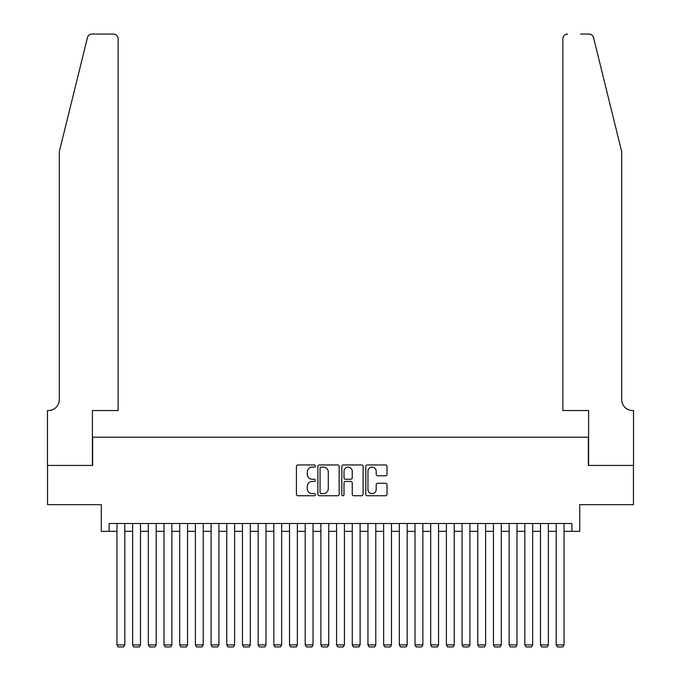 <?xml version="1.0" encoding="UTF-8"?>
<svg xmlns="http://www.w3.org/2000/svg" width="681" height="681" viewBox="0 0 681 681"><rect width="100%" height="100%" fill="white"/><g stroke="black" fill="none" stroke-linecap="round" stroke-linejoin="round"><path stroke-width="1.02" d="M315.405 466.034A1.081 1.081 0 0 0 314.324 464.953L297.963 464.953A1.541 1.541 0 0 0 296.422 466.494L296.422 494.21A1.541 1.541 0 0 0 297.963 495.751L314.324 495.751A1.081 1.081 0 0 0 315.405 494.67A1.081 1.081 0 0 0 314.324 493.597L312.204 493.597A4.929 4.929 0 0 1 307.276 488.669L307.276 486.353A4.929 4.929 0 0 1 312.204 481.433L314.324 481.433A1.081 1.081 0 0 0 315.405 480.352A1.081 1.081 0 0 0 314.324 479.271L312.204 479.271A4.929 4.929 0 0 1 307.276 474.351L307.276 472.035A4.929 4.929 0 0 1 312.204 467.106L314.324 467.106A1.081 1.081 0 0 0 315.405 466.034M385.497 475.806A1.541 1.541 0 0 0 387.038 474.265L387.038 466.494A1.541 1.541 0 0 0 385.497 464.953L367.331 464.953A1.541 1.541 0 0 0 365.791 466.494L365.791 494.21A1.541 1.541 0 0 0 367.331 495.751L385.497 495.751A1.541 1.541 0 0 0 387.038 494.21L387.038 484.821A1.541 1.541 0 0 0 385.497 483.28L377.725 483.28A1.541 1.541 0 0 0 376.184 484.821L376.184 489.477A4.12 4.12 0 0 1 372.064 493.597A4.12 4.12 0 0 1 367.944 489.477L367.944 471.226A4.12 4.12 0 0 1 372.064 467.106A4.12 4.12 0 0 1 376.184 471.226L376.184 474.265A1.541 1.541 0 0 0 377.725 475.806L385.497 475.806M109.113 531.333L109.113 523.493L571.887 523.493L571.887 531.333L579.727 531.333L579.727 504.664L633.458 504.664L633.458 465.446L588.358 465.446L588.358 437.211L92.642 437.211L92.642 465.446L47.542 465.446L47.542 504.664L101.273 504.664L101.273 531.333L116.953 531.333M339.155 466.494A1.541 1.541 0 0 0 337.614 464.953L319.44 464.953A1.541 1.541 0 0 0 317.899 466.494L317.899 494.21A1.541 1.541 0 0 0 319.44 495.751L337.614 495.751A1.541 1.541 0 0 0 339.155 494.21L339.155 466.494M343.386 464.953L361.56 464.953A1.541 1.541 0 0 1 363.101 466.494L363.101 494.21A1.541 1.541 0 0 1 361.56 495.751L353.779 495.751A1.541 1.541 0 0 1 352.239 494.21L352.239 482.965A1.541 1.541 0 0 0 350.698 481.433L345.539 481.433A1.541 1.541 0 0 0 344.007 482.965L344.007 494.67A1.081 1.081 0 0 1 342.926 495.751A1.081 1.081 0 0 1 341.845 494.67L341.845 466.494A1.541 1.541 0 0 1 343.386 464.953M124.802 531.333L132.642 531.333M140.49 531.333L148.33 531.333M156.179 531.333L164.019 531.333M171.859 531.333L179.707 531.333M187.547 531.333L195.396 531.333M203.236 531.333L211.084 531.333M218.924 531.333L226.764 531.333M234.613 531.333L242.453 531.333M250.302 531.333L258.142 531.333M265.982 531.333L273.83 531.333M281.67 531.333L289.519 531.333M297.359 531.333L305.207 531.333M313.047 531.333L320.887 531.333M328.736 531.333L336.576 531.333M344.424 531.333L352.264 531.333M360.113 531.333L367.953 531.333M375.793 531.333L383.641 531.333M391.481 531.333L399.33 531.333M407.17 531.333L415.018 531.333M422.858 531.333L430.698 531.333M438.547 531.333L446.387 531.333M454.236 531.333L462.076 531.333M469.916 531.333L477.764 531.333M485.604 531.333L493.453 531.333M501.293 531.333L509.141 531.333M516.981 531.333L524.821 531.333M532.67 531.333L540.51 531.333M548.358 531.333L556.198 531.333M564.047 531.333L571.887 531.333M321.134 467.106A1.081 1.081 0 0 0 320.061 468.188L320.061 492.516A1.081 1.081 0 0 0 321.134 493.597L323.373 493.597A4.929 4.929 0 0 0 328.293 488.669L328.293 472.035A4.929 4.929 0 0 0 323.373 467.106L321.134 467.106M352.239 471.303A4.12 4.12 0 0 0 348.119 467.183A4.12 4.12 0 0 0 344.007 471.303L344.007 477.73A1.541 1.541 0 0 0 345.539 479.271L350.698 479.271A1.541 1.541 0 0 0 352.239 477.73L352.239 471.303M124.802 523.493L124.802 644.907L116.953 644.907L116.953 523.493M124.802 644.907L123.627 646.95L118.136 646.95L116.953 644.907M87.449 37.625C88.641 35.046 88.641 35.046 87.449 37.625L59.307 151.701L59.307 399.56A10.981 10.981 0 0 1 48.325 410.541L47.466 410.541L47.466 465.446L92.403 465.446L92.403 410.541L118.136 410.541L118.136 38.757A4.707 4.707 0 0 0 113.429 34.05L92.012 34.05A4.707 4.707 0 0 0 87.449 37.625M100.405 34.05L113.429 34.05C116.264 34.348 117.83 35.914 118.136 38.757L118.136 410.541M59.307 399.56A10.981 10.981 0 0 1 48.325 410.541M613.062 116.723L593.551 37.625C592.359 35.046 592.359 35.046 593.551 37.625L621.693 151.701L621.693 399.56A10.981 10.981 0 0 0 632.675 410.541L633.534 410.541L633.534 465.446L588.597 465.446L588.597 410.541L562.864 410.541L562.864 38.757L562.864 410.541M580.595 34.05L588.988 34.05A4.707 4.707 0 0 1 593.551 37.625M567.571 34.05A4.707 4.707 0 0 0 562.864 38.757C563.17 35.914 564.736 34.348 567.571 34.05M621.693 399.56A10.981 10.981 0 0 0 632.675 410.541M140.49 523.493L140.49 644.907L132.642 644.907L132.642 523.493M140.49 644.907L139.307 646.95L133.825 646.95L132.642 644.907M156.179 523.493L156.179 644.907L148.33 644.907L148.33 523.493M156.179 644.907L154.996 646.95L149.505 646.95L148.33 644.907M171.859 523.493L171.859 644.907L164.019 644.907L164.019 523.493M171.859 644.907L170.684 646.95L165.194 646.95L164.019 644.907M187.547 523.493L187.547 644.907L179.707 644.907L179.707 523.493M187.547 644.907L186.373 646.95L180.882 646.95L179.707 644.907M203.236 523.493L203.236 644.907L195.396 644.907L195.396 523.493M203.236 644.907L202.061 646.95L196.571 646.95L195.396 644.907M218.924 523.493L218.924 644.907L211.084 644.907L211.084 523.493M218.924 644.907L217.75 646.95L212.259 646.95L211.084 644.907M234.613 523.493L234.613 644.907L226.764 644.907L226.764 523.493M234.613 644.907L233.438 646.95L227.948 646.95L226.764 644.907M250.302 523.493L250.302 644.907L242.453 644.907L242.453 523.493M250.302 644.907L249.118 646.95L243.628 646.95L242.453 644.907M265.982 523.493L265.982 644.907L258.142 644.907L258.142 523.493M265.982 644.907L264.807 646.95L259.316 646.95L258.142 644.907M281.67 523.493L281.67 644.907L273.83 644.907L273.83 523.493M281.67 644.907L280.495 646.95L275.005 646.95L273.83 644.907M297.359 523.493L297.359 644.907L289.519 644.907L289.519 523.493M297.359 644.907L296.184 646.95L290.693 646.95L289.519 644.907M313.047 523.493L313.047 644.907L305.207 644.907L305.207 523.493M313.047 644.907L311.872 646.95L306.382 646.95L305.207 644.907M328.736 523.493L328.736 644.907L320.887 644.907L320.887 523.493M328.736 644.907L327.561 646.95L322.07 646.95L320.887 644.907M344.424 523.493L344.424 644.907L336.576 644.907L336.576 523.493M344.424 644.907L343.241 646.95L337.759 646.95L336.576 644.907M360.113 523.493L360.113 644.907L352.264 644.907L352.264 523.493M360.113 644.907L358.93 646.95L353.439 646.95L352.264 644.907M375.793 523.493L375.793 644.907L367.953 644.907L367.953 523.493M375.793 644.907L374.618 646.95L369.128 646.95L367.953 644.907M391.481 523.493L391.481 644.907L383.641 644.907L383.641 523.493M391.481 644.907L390.307 646.95L384.816 646.95L383.641 644.907M407.17 523.493L407.17 644.907L399.33 644.907L399.33 523.493M407.17 644.907L405.995 646.95L400.505 646.95L399.33 644.907M422.858 523.493L422.858 644.907L415.018 644.907L415.018 523.493M422.858 644.907L421.684 646.95L416.193 646.95L415.018 644.907M438.547 523.493L438.547 644.907L430.698 644.907L430.698 523.493M438.547 644.907L437.372 646.95L431.882 646.95L430.698 644.907M454.236 523.493L454.236 644.907L446.387 644.907L446.387 523.493M454.236 644.907L453.052 646.95L447.562 646.95L446.387 644.907M469.916 523.493L469.916 644.907L462.076 644.907L462.076 523.493M469.916 644.907L468.741 646.95L463.25 646.95L462.076 644.907M485.604 523.493L485.604 644.907L477.764 644.907L477.764 523.493M485.604 644.907L484.429 646.95L478.939 646.95L477.764 644.907M501.293 523.493L501.293 644.907L493.453 644.907L493.453 523.493M501.293 644.907L500.118 646.95L494.627 646.95L493.453 644.907M516.981 523.493L516.981 644.907L509.141 644.907L509.141 523.493M516.981 644.907L515.806 646.95L510.316 646.95L509.141 644.907M532.67 523.493L532.67 644.907L524.821 644.907L524.821 523.493M532.67 644.907L531.495 646.95L526.004 646.95L524.821 644.907M548.358 523.493L548.358 644.907L540.51 644.907L540.51 523.493M548.358 644.907L547.175 646.95L541.693 646.95L540.51 644.907M564.047 523.493L564.047 644.907L556.198 644.907L556.198 523.493M564.047 644.907L562.864 646.95L557.373 646.95L556.198 644.907"/></g></svg>
